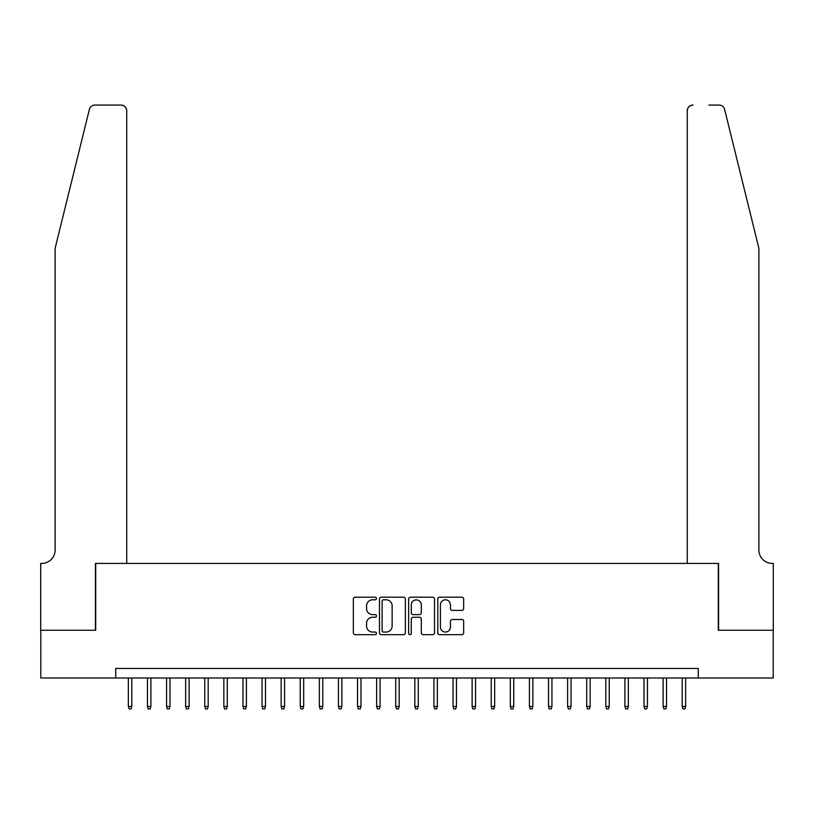 <?xml version="1.0" encoding="UTF-8"?>
<svg xmlns="http://www.w3.org/2000/svg" width="814" height="814" viewBox="0 0 814 814"><rect width="100%" height="100%" fill="white"/><g stroke="black" fill="none" stroke-linecap="round" stroke-linejoin="round"><path stroke-width="1.22" d="M376.444 598.494A1.313 1.313 0 0 0 375.132 597.191L355.209 597.191A1.872 1.872 0 0 0 353.337 599.063L353.337 632.804A1.872 1.872 0 0 0 355.209 634.676L375.132 634.676A1.313 1.313 0 0 0 376.444 633.363A1.313 1.313 0 0 0 375.132 632.051L372.558 632.051A6.003 6.003 0 0 1 366.554 626.058L366.554 623.239A6.003 6.003 0 0 1 372.558 617.246L375.132 617.246A1.313 1.313 0 0 0 376.444 615.933A1.313 1.313 0 0 0 375.132 614.621L372.558 614.621A6.003 6.003 0 0 1 366.554 608.618L366.554 605.809A6.003 6.003 0 0 1 372.558 599.806L375.132 599.806A1.313 1.313 0 0 0 376.444 598.494M461.782 610.398A1.872 1.872 0 0 0 463.665 608.526L463.665 599.063A1.872 1.872 0 0 0 461.782 597.191L439.662 597.191A1.872 1.872 0 0 0 437.79 599.063L437.79 632.804A1.872 1.872 0 0 0 439.662 634.676L461.782 634.676A1.872 1.872 0 0 0 463.665 632.804L463.665 621.367A1.872 1.872 0 0 0 461.782 619.495L452.319 619.495A1.872 1.872 0 0 0 450.447 621.367L450.447 627.034A5.016 5.016 0 0 1 445.431 632.051A5.016 5.016 0 0 1 440.415 627.034L440.415 604.822A5.016 5.016 0 0 1 445.431 599.806A5.016 5.016 0 0 1 450.447 604.822L450.447 608.526A1.872 1.872 0 0 0 452.319 610.398L461.782 610.398M115.751 678.001L40.792 678.001L40.792 630.26L95.706 630.26L95.706 563.41L718.294 563.41L718.294 630.26L773.208 630.26L773.208 678.001L698.249 678.001L698.249 668.457L115.751 668.457L115.751 678.001L698.249 678.001M405.362 599.063A1.872 1.872 0 0 0 403.49 597.191L381.369 597.191A1.872 1.872 0 0 0 379.487 599.063L379.487 632.804A1.872 1.872 0 0 0 381.369 634.676L403.49 634.676A1.872 1.872 0 0 0 405.362 632.804L405.362 599.063M410.51 597.191L432.631 597.191A1.872 1.872 0 0 1 434.513 599.063L434.513 632.804A1.872 1.872 0 0 1 432.631 634.676L423.168 634.676A1.872 1.872 0 0 1 421.296 632.804L421.296 619.118A1.872 1.872 0 0 0 419.424 617.246L413.136 617.246A1.872 1.872 0 0 0 411.263 619.118L411.263 633.363A1.313 1.313 0 0 1 409.951 634.676A1.313 1.313 0 0 1 408.638 633.363L408.638 599.063A1.872 1.872 0 0 1 410.51 597.191M383.425 599.806A1.313 1.313 0 0 0 382.112 601.119L382.112 630.738A1.313 1.313 0 0 0 383.425 632.051L386.141 632.051A6.003 6.003 0 0 0 392.144 626.058L392.144 605.809A6.003 6.003 0 0 0 386.141 599.806L383.425 599.806M421.296 604.924A5.016 5.016 0 0 0 416.28 599.908A5.016 5.016 0 0 0 411.263 604.924L411.263 612.749A1.872 1.872 0 0 0 413.136 614.621L419.424 614.621A1.872 1.872 0 0 0 421.296 612.749L421.296 604.924M131.797 706.46L131.034 708.943L129.121 708.943L128.358 706.46L131.797 706.46L131.797 678.001M128.358 706.46L128.358 678.001M89.377 109.422C90.832 106.278 90.832 106.278 89.377 109.422C90.832 106.278 90.832 106.278 89.377 109.422L55.118 248.301L55.118 550.04A13.37 13.37 0 0 1 41.748 563.41L40.7 563.41L40.7 630.26L95.411 630.26L95.411 563.41L126.74 563.41L126.74 110.785A5.729 5.729 0 0 0 121.011 105.057L94.943 105.057A5.729 5.729 0 0 0 89.377 109.422M105.159 105.057L121.011 105.057C124.461 105.423 126.374 107.336 126.74 110.785L126.74 563.41M55.118 550.04A13.37 13.37 0 0 1 41.748 563.41M748.381 205.708L724.623 109.422C723.168 106.278 723.168 106.278 724.623 109.422C723.168 106.278 723.168 106.278 724.623 109.422L758.882 248.301L758.882 550.04A13.37 13.37 0 0 0 772.252 563.41L773.3 563.41L773.3 630.26L718.589 630.26L718.589 563.41L687.26 563.41L687.26 110.785L687.26 563.41M708.841 105.057L719.057 105.057A5.729 5.729 0 0 1 724.623 109.422M692.989 105.057A5.729 5.729 0 0 0 687.26 110.785C687.626 107.336 689.539 105.423 692.989 105.057M758.882 550.04A13.37 13.37 0 0 0 772.252 563.41M150.895 706.46L150.132 708.943L148.219 708.943L147.456 706.46L150.895 706.46L150.895 678.001M147.456 706.46L147.456 678.001M169.994 706.46L169.231 708.943L167.318 708.943L166.555 706.46L169.994 706.46L169.994 678.001M166.555 706.46L166.555 678.001M189.092 706.46L188.329 708.943L186.416 708.943L185.653 706.46L189.092 706.46L189.092 678.001M185.653 706.46L185.653 678.001M208.191 706.46L207.428 708.943L205.515 708.943L204.752 706.46L208.191 706.46L208.191 678.001M204.752 706.46L204.752 678.001M227.289 706.46L226.526 708.943L224.613 708.943L223.85 706.46L227.289 706.46L227.289 678.001M223.85 706.46L223.85 678.001M246.388 706.46L245.625 708.943L243.712 708.943L242.948 706.46L246.388 706.46L246.388 678.001M242.948 706.46L242.948 678.001M265.486 706.46L264.723 708.943L262.81 708.943L262.047 706.46L265.486 706.46L265.486 678.001M262.047 706.46L262.047 678.001M284.585 706.46L283.821 708.943L281.909 708.943L281.145 706.46L284.585 706.46L284.585 678.001M281.145 706.46L281.145 678.001M303.683 706.46L302.92 708.943L301.007 708.943L300.244 706.46L303.683 706.46L303.683 678.001M300.244 706.46L300.244 678.001M322.782 706.46L322.018 708.943L320.106 708.943L319.342 706.46L322.782 706.46L322.782 678.001M319.342 706.46L319.342 678.001M341.88 706.46L341.117 708.943L339.204 708.943L338.441 706.46L341.88 706.46L341.88 678.001M338.441 706.46L338.441 678.001M360.978 706.46L360.205 708.943L358.302 708.943L357.539 706.46L360.978 706.46L360.978 678.001M357.539 706.46L357.539 678.001M380.067 706.46L379.304 708.943L377.401 708.943L376.638 706.46L380.067 706.46L380.067 678.001M376.638 706.46L376.638 678.001M399.165 706.46L398.402 708.943L396.499 708.943L395.736 706.46L399.165 706.46L399.165 678.001M395.736 706.46L395.736 678.001M418.264 706.46L417.501 708.943L415.598 708.943L414.835 706.46L418.264 706.46L418.264 678.001M414.835 706.46L414.835 678.001M437.362 706.46L436.599 708.943L434.696 708.943L433.933 706.46L437.362 706.46L437.362 678.001M433.933 706.46L433.933 678.001M456.461 706.46L455.698 708.943L453.795 708.943L453.022 706.46L456.461 706.46L456.461 678.001M453.022 706.46L453.022 678.001M475.559 706.46L474.796 708.943L472.883 708.943L472.12 706.46L475.559 706.46L475.559 678.001M472.12 706.46L472.12 678.001M494.658 706.46L493.894 708.943L491.982 708.943L491.218 706.46L494.658 706.46L494.658 678.001M491.218 706.46L491.218 678.001M513.756 706.46L512.993 708.943L511.08 708.943L510.317 706.46L513.756 706.46L513.756 678.001M510.317 706.46L510.317 678.001M532.855 706.46L532.091 708.943L530.179 708.943L529.415 706.46L532.855 706.46L532.855 678.001M529.415 706.46L529.415 678.001M551.953 706.46L551.19 708.943L549.277 708.943L548.514 706.46L551.953 706.46L551.953 678.001M548.514 706.46L548.514 678.001M571.052 706.46L570.288 708.943L568.376 708.943L567.612 706.46L571.052 706.46L571.052 678.001M567.612 706.46L567.612 678.001M590.15 706.46L589.387 708.943L587.474 708.943L586.711 706.46L590.15 706.46L590.15 678.001M586.711 706.46L586.711 678.001M609.248 706.46L608.485 708.943L606.572 708.943L605.809 706.46L609.248 706.46L609.248 678.001M605.809 706.46L605.809 678.001M628.347 706.46L627.584 708.943L625.671 708.943L624.908 706.46L628.347 706.46L628.347 678.001M624.908 706.46L624.908 678.001M647.445 706.46L646.682 708.943L644.769 708.943L644.006 706.46L647.445 706.46L647.445 678.001M644.006 706.46L644.006 678.001M666.544 706.46L665.781 708.943L663.868 708.943L663.105 706.46L666.544 706.46L666.544 678.001M663.105 706.46L663.105 678.001M685.642 706.46L684.879 708.943L682.966 708.943L682.203 706.46L685.642 706.46L685.642 678.001M682.203 706.46L682.203 678.001"/></g></svg>
